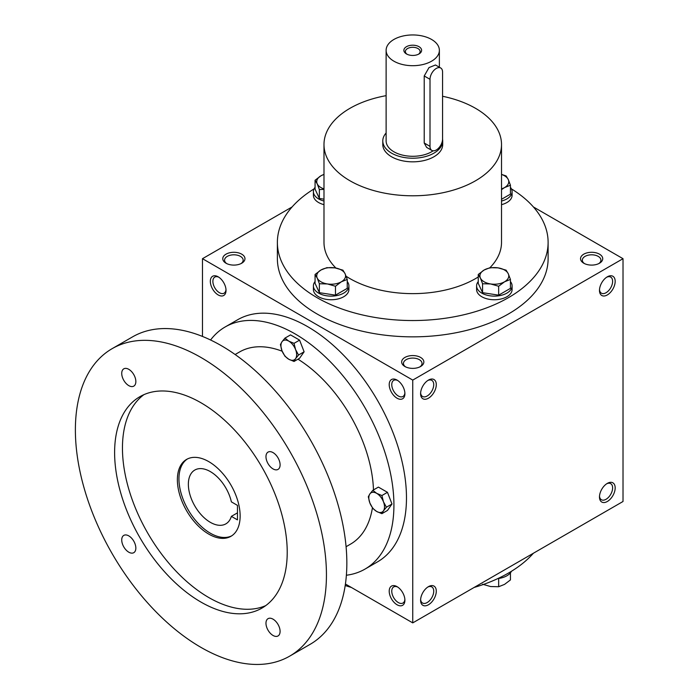 <?xml version="1.0" encoding="UTF-8"?>
<svg xmlns="http://www.w3.org/2000/svg" width="699" height="699" viewBox="0 0 699 699"><rect width="100%" height="100%" fill="white"/><g stroke="black" fill="none" stroke-linecap="round" stroke-linejoin="round"><path stroke-width="1.05" d="M225.987 289.622A9.297 5.365 60 0 1 224.091 293.187A9.297 5.365 60 0 1 214.803 287.822A9.297 5.365 60 0 1 214.803 277.092A9.297 5.365 60 0 1 218.839 277.232M404.904 366.503A11.097 6.405 0 0 0 420.597 366.503A11.097 6.405 0 0 0 420.597 357.442A11.097 6.405 0 0 0 404.904 357.442A11.097 6.405 0 0 0 404.904 366.503L404.904 366.503M419.898 366.87A9.297 5.365 0 0 0 422.039 363.445A9.297 5.365 0 0 0 412.751 358.08A9.297 5.365 0 0 0 403.454 363.445A9.297 5.365 0 0 0 405.595 366.87M583.787 263.226A11.097 6.405 0 0 0 599.48 263.226A11.097 6.405 0 0 0 599.48 254.165A11.097 6.405 0 0 0 583.787 254.165A11.097 6.405 0 0 0 583.787 263.226L583.787 263.226M598.781 263.593A9.297 5.365 0 0 0 600.93 260.168A9.297 5.365 0 0 0 591.634 254.803A9.297 5.365 0 0 0 582.337 260.168A9.297 5.365 0 0 0 584.478 263.593M345.42 584.014L412.751 622.888L623.019 501.489L623.019 258.691L533.407 206.956M412.751 622.888L412.751 380.09L202.483 258.691L202.483 336.437M202.483 258.691L292.086 206.956M226.022 263.226A11.097 6.405 0 0 0 241.714 263.226A11.097 6.405 0 0 0 241.714 254.165A11.097 6.405 0 0 0 226.022 254.165A11.097 6.405 0 0 0 226.022 263.226L226.022 263.226M511.441 188.896A135.37 78.157 180 0 1 548.112 242.387L548.112 258.691A135.37 78.157 180 0 1 412.751 336.848A135.37 78.157 180 0 1 277.381 258.691L277.381 242.387A135.37 78.157 180 0 1 314.052 188.896M412.751 380.09L623.019 258.691M599.48 290.4A11.097 6.405 120 0 0 607.326 294.934A11.097 6.405 120 0 0 615.172 281.348A11.097 6.405 120 0 0 607.326 276.813A11.097 6.405 120 0 0 599.48 290.4M615.172 487.902A11.097 6.405 -60 0 1 607.326 501.489A11.097 6.405 -60 0 1 599.48 496.963A11.097 6.405 -60 0 1 607.326 483.376A11.097 6.405 -60 0 1 615.172 487.902M420.597 393.677A11.097 6.405 120 0 0 428.443 398.212A11.097 6.405 120 0 0 436.29 384.625A11.097 6.405 120 0 0 428.443 380.09A11.097 6.405 120 0 0 420.597 393.677M436.29 591.179A11.097 6.405 -60 0 1 428.443 604.766A11.097 6.405 -60 0 1 420.597 600.24A11.097 6.405 -60 0 1 428.443 586.653A11.097 6.405 -60 0 1 436.29 591.179M218.175 276.813L218.175 276.813A11.097 6.405 60 0 1 226.022 290.4A11.097 6.405 60 0 1 218.175 294.934A11.097 6.405 60 0 1 210.329 281.348A11.097 6.405 60 0 1 218.175 276.813M397.058 380.09L397.058 380.09A11.097 6.405 60 0 1 404.904 393.677A11.097 6.405 60 0 1 397.058 398.212A11.097 6.405 60 0 1 389.212 384.625A11.097 6.405 60 0 1 397.058 380.09M397.058 604.766A11.097 6.405 -120 0 0 404.904 600.24A11.097 6.405 -120 0 0 397.058 586.653A11.097 6.405 -120 0 0 389.212 591.179A11.097 6.405 -120 0 0 397.058 604.766M533.407 553.224A135.37 78.157 180 0 1 474.114 587.457M351.387 587.457A135.37 78.157 180 0 1 345.201 585.526M442.563 96.27A88.764 51.245 180 0 1 475.512 108.31A88.764 51.245 180 0 1 501.515 144.544A88.764 51.245 180 0 1 412.751 195.79A88.764 51.245 180 0 1 323.987 144.544A88.764 51.245 180 0 1 386.119 95.658M501.515 144.544L501.515 242.387A88.764 51.245 180 0 1 489.938 267.691M478.256 276.97A88.764 51.245 180 0 1 346.127 276.254M335.904 268.04A88.764 51.245 180 0 1 323.987 242.387L323.987 144.544M442.703 140.918L442.703 144.544A29.961 17.3 180 0 1 412.751 161.836A29.961 17.3 180 0 1 382.79 144.544L382.79 140.918A29.961 17.3 0 0 0 391.562 153.151A29.961 17.3 0 0 0 424.214 156.899A29.961 17.3 0 0 0 442.703 140.918A29.961 17.3 0 0 0 442.563 139.223M548.112 242.387A135.37 78.157 180 0 1 412.751 320.544A135.37 78.157 180 0 1 277.381 242.387M427.771 587.064A9.297 5.365 -60 0 1 431.816 586.924A9.297 5.365 -60 0 1 433.738 591.179A9.297 5.365 -60 0 1 429.684 600.528A9.297 5.365 -60 0 1 422.519 603.019A9.297 5.365 -60 0 1 420.623 599.454M420.623 392.899A9.297 5.365 120 0 0 422.519 396.464A9.297 5.365 120 0 0 431.816 391.099A9.297 5.365 120 0 0 431.816 380.37A9.297 5.365 120 0 0 427.771 380.509M606.662 483.787A9.297 5.365 -60 0 1 610.699 483.647A9.297 5.365 -60 0 1 612.621 487.902A9.297 5.365 -60 0 1 608.567 497.251A9.297 5.365 -60 0 1 601.402 499.741A9.297 5.365 -60 0 1 599.506 496.176M599.506 289.622A9.297 5.365 120 0 0 601.402 293.187A9.297 5.365 120 0 0 610.699 287.822A9.297 5.365 120 0 0 610.699 277.092A9.297 5.365 120 0 0 606.662 277.232M397.722 587.064A9.297 5.365 -120 0 0 393.686 586.924A9.297 5.365 -120 0 0 392.261 594.368A9.297 5.365 -120 0 0 398.334 602.564A9.297 5.365 -120 0 0 402.982 603.019A9.297 5.365 -120 0 0 404.878 599.454M404.878 392.899A9.297 5.365 60 0 1 402.982 396.464A9.297 5.365 60 0 1 393.686 391.099A9.297 5.365 60 0 1 393.686 380.37A9.297 5.365 60 0 1 397.722 380.509M241.015 263.593A9.297 5.365 0 0 0 243.156 260.168A9.297 5.365 0 0 0 233.868 254.803A9.297 5.365 0 0 0 224.571 260.168A9.297 5.365 0 0 0 226.712 263.593M237.477 505.386L237.477 519.881L231.378 516.36A31.071 17.938 60 0 1 225.864 523.866A31.071 17.938 60 0 1 194.794 505.927A31.071 17.938 60 0 1 194.794 470.051A31.071 17.938 60 0 1 231.378 501.865L237.477 505.386M237.477 512.848L231.378 516.36M346.381 575.233A139.809 80.717 -120 0 0 364.965 569.117L377.521 561.865A139.809 80.717 -120 0 0 377.521 400.431A139.809 80.717 -120 0 0 237.712 319.714L225.157 326.966A139.809 80.717 -120 0 0 210.574 339.994M364.965 569.117A139.809 80.717 -120 0 0 364.965 407.683A139.809 80.717 -120 0 0 225.157 326.966M346.084 546.705L350.54 544.128A110.958 64.063 -120 0 0 372.418 507.832M373.467 489.947A110.958 64.063 -120 0 0 297.966 359.181M282.16 351.23A110.958 64.063 -120 0 0 239.582 351.947L235.126 354.524M289.674 656.143L310.076 644.364A177.529 102.5 -120 0 0 310.076 439.374A177.529 102.5 -120 0 0 132.548 336.874L112.146 348.652A177.529 102.5 -120 0 0 84.937 490.908A177.529 102.5 -120 0 0 200.91 647.353A177.529 102.5 -120 0 0 289.674 656.143A177.529 102.5 -120 0 0 289.674 451.143A177.529 102.5 -120 0 0 112.146 348.652M200.91 602.049A122.054 70.468 -120 0 0 261.942 608.095A122.054 70.468 -120 0 0 261.942 467.159A122.054 70.468 -120 0 0 139.887 396.691A122.054 70.468 -120 0 0 121.18 494.499A122.054 70.468 -120 0 0 200.91 602.049M128.791 552.193A9.987 5.767 -120 0 0 133.78 552.682A9.987 5.767 -120 0 0 133.78 541.157A9.987 5.767 -120 0 0 123.802 535.39A9.987 5.767 -120 0 0 122.264 543.385A9.987 5.767 -120 0 0 128.791 552.193M128.791 385.63A9.987 5.767 -120 0 0 133.78 386.128A9.987 5.767 -120 0 0 133.78 374.594A9.987 5.767 -120 0 0 123.802 368.827A9.987 5.767 -120 0 0 122.264 376.831A9.987 5.767 -120 0 0 128.791 385.63M273.038 635.47A9.987 5.767 -120 0 0 278.027 635.959A9.987 5.767 -120 0 0 278.027 624.434A9.987 5.767 -120 0 0 268.04 618.667A9.987 5.767 -120 0 0 266.511 626.671A9.987 5.767 -120 0 0 273.038 635.47M273.038 468.907A9.987 5.767 -120 0 0 278.027 469.405A9.987 5.767 -120 0 0 278.027 457.871A9.987 5.767 -120 0 0 268.04 452.104A9.987 5.767 -120 0 0 266.511 460.108A9.987 5.767 -120 0 0 273.038 468.907M143.933 394.647A122.054 70.468 -120 0 0 130.128 493.546A122.054 70.468 -120 0 0 208.756 597.523A122.054 70.468 -120 0 0 265.734 605.614M208.756 534.106A44.386 25.627 -120 0 0 230.95 536.299A44.386 25.627 -120 0 0 230.95 485.054A44.386 25.627 -120 0 0 186.563 459.426A44.386 25.627 -120 0 0 179.765 494.997A44.386 25.627 -120 0 0 208.756 534.106M187.367 458.998A44.386 25.627 -120 0 0 181.548 494.805A44.386 25.627 -120 0 0 210.329 533.197A44.386 25.627 -120 0 0 231.719 535.827M381.89 513.669L376.656 511.458L372.829 508.435L369.867 503A11.097 6.405 -120 0 1 369.867 493.94L372.829 490.314L378.404 487.098L387.464 492.323L391.99 504.005L387.464 510.445L381.89 513.669L383.454 510.847A11.097 6.405 -120 0 0 383.454 501.786A11.097 6.405 -120 0 0 376.656 493.337A11.097 6.405 -120 0 0 369.867 493.94L368.303 496.762L369.867 503A11.097 6.405 -120 0 0 376.656 511.458A11.097 6.405 -120 0 0 383.454 510.847L386.416 507.221L383.454 501.786L381.89 495.547L387.464 492.323M386.416 507.221L391.99 504.005M372.829 490.314L376.656 493.337L381.89 495.547M294.017 361.462L288.783 359.251L284.956 356.237L281.994 350.802A11.097 6.405 -120 0 1 281.994 341.741L284.956 338.115L290.531 334.9L299.591 340.125L304.117 351.798L299.591 358.246L294.017 361.462L295.581 358.648A11.097 6.405 -120 0 0 295.581 349.587A11.097 6.405 -120 0 0 288.783 341.138A11.097 6.405 -120 0 0 281.994 341.741L280.43 344.563L281.994 350.802A11.097 6.405 -120 0 0 288.783 359.251A11.097 6.405 -120 0 0 295.581 358.648L298.543 355.022L295.581 349.587L294.017 343.349L299.591 340.125M298.543 355.022L304.117 351.798M284.956 338.115L288.783 341.138L294.017 343.349M482.563 584.242L490.611 586.54L498.658 586.732L504.547 584.381L510.436 579.934L510.436 572.865M511.441 571.284A17.755 10.249 180 0 1 497.837 578.58M498.658 578.475L498.658 586.732M498.658 286.249L490.611 283.951L482.563 283.759L480.414 278.062A14.426 8.327 0 0 0 490.611 283.951A14.426 8.327 0 0 0 504.547 281.793A14.426 8.327 0 0 0 508.278 273.755A14.426 8.327 0 0 0 498.081 267.866A14.426 8.327 0 0 0 484.145 270.015A14.426 8.327 0 0 0 480.414 278.062L478.256 274.471L484.145 270.015L490.034 267.673L498.081 267.866L506.12 270.163L508.278 273.755L510.436 279.451L504.547 281.793L498.658 286.249L498.658 295.161L510.436 288.364L510.436 279.451M478.256 274.471L478.256 283.383L482.563 292.671L482.563 283.759M482.563 292.671L498.658 295.161M478.256 281.54A17.755 10.249 0 0 0 476.596 285.874L476.596 289.5A17.755 10.249 0 0 0 494.342 299.749A17.755 10.249 0 0 0 512.096 289.5L512.096 285.874A17.755 10.249 0 0 0 510.436 281.54M476.596 285.874A17.755 10.249 0 0 0 494.342 296.123A17.755 10.249 0 0 0 512.096 285.874M335.468 286.249L327.42 283.951L319.373 283.759L317.224 278.062A14.426 8.327 0 0 0 327.42 283.951A14.426 8.327 0 0 0 341.348 281.793A14.426 8.327 0 0 0 345.088 273.755A14.426 8.327 0 0 0 334.882 267.866A14.426 8.327 0 0 0 320.955 270.015A14.426 8.327 0 0 0 317.224 278.062L315.066 274.471L320.955 270.015L326.844 267.673L334.882 267.866L342.929 270.163L345.088 273.755L347.237 279.451L341.348 281.793L335.468 286.249L335.468 295.161L347.237 288.364L347.237 279.451M315.066 274.471L315.066 283.383L319.373 292.671L319.373 283.759M319.373 292.671L335.468 295.161M315.066 281.54A17.755 10.249 0 0 0 313.397 285.874L313.397 289.5A17.755 10.249 0 0 0 331.151 299.749A17.755 10.249 0 0 0 348.906 289.5L348.906 285.874A17.755 10.249 0 0 0 347.237 281.54M313.397 285.874A17.755 10.249 0 0 0 331.151 296.123A17.755 10.249 0 0 0 348.906 285.874M323.987 189.403L319.373 189.543L317.224 183.846A14.426 8.327 0 0 0 323.987 188.913M323.987 174.462A14.426 8.327 0 0 0 320.955 175.798A14.426 8.327 0 0 0 317.224 183.846L315.066 180.255L315.066 189.167L319.373 198.455L319.373 189.543M319.373 198.455L323.987 199.171M323.987 174.348L320.955 175.798L315.066 180.255M315.066 187.323A17.755 10.249 0 0 0 313.397 191.657L313.397 195.274A17.755 10.249 0 0 0 323.987 204.658M313.397 191.657A17.755 10.249 0 0 0 323.987 201.032M501.515 188.913A14.426 8.327 0 0 0 504.547 187.577A14.426 8.327 0 0 0 508.278 179.529A14.426 8.327 0 0 0 501.515 174.462M501.515 204.658A17.755 10.249 0 0 0 512.096 195.274L512.096 191.657A17.755 10.249 0 0 0 510.436 187.323M501.515 201.032A17.755 10.249 0 0 0 512.096 191.657M501.515 199.294L510.436 194.147L510.436 185.226L504.547 187.577L501.515 189.621M501.515 174.383L506.12 175.938L508.278 179.529L510.436 185.226M418.448 54.251A7.374 4.255 0 0 0 420.125 51.551A7.374 4.255 0 0 0 412.751 47.296A7.374 4.255 0 0 0 405.376 51.551A7.374 4.255 0 0 0 407.054 54.251M430.007 79.319L430.007 146.353A8.877 5.129 120 0 0 431.851 150.416A8.877 5.129 120 0 0 438.684 148.039A8.877 5.129 120 0 0 442.563 139.11L442.563 72.067A8.877 5.129 120 0 0 440.728 68.004A8.877 5.129 120 0 0 433.887 70.381A8.877 5.129 120 0 0 430.007 79.319L424.223 75.973L429.011 67.585L435.486 64.981L440.728 68.004M386.119 132.993A29.961 17.3 0 0 0 382.79 140.918M431.851 150.416L426.608 147.393L424.223 143.015L424.223 75.973M386.119 50.328A26.632 15.378 0 0 0 393.921 61.197A26.632 15.378 0 0 0 422.939 64.526A26.632 15.378 0 0 0 439.374 50.328A26.632 15.378 0 0 0 412.751 34.95A26.632 15.378 0 0 0 386.119 50.328L386.119 140.918A26.632 15.378 0 0 0 393.921 151.788A26.632 15.378 0 0 0 433.127 150.818M406.469 53.945A8.877 5.129 0 0 0 419.024 53.945A8.877 5.129 0 0 0 419.024 46.702A8.877 5.129 0 0 0 406.469 46.702A8.877 5.129 0 0 0 406.469 53.945L406.469 53.945M424.223 143.015L430.007 146.353M439.374 50.328L439.374 67.226"/></g></svg>
